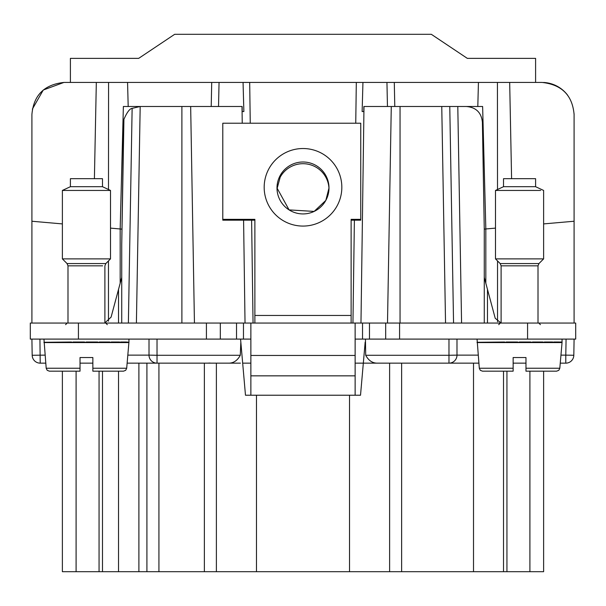 <?xml version="1.0" encoding="UTF-8"?>
<svg xmlns="http://www.w3.org/2000/svg" width="606" height="606" viewBox="0 0 606 606"><rect width="100%" height="100%" fill="white"/><g stroke="black" fill="none" stroke-linecap="round" stroke-linejoin="round"><path stroke-width="0.91" d="M527.576 323.051L527.576 339.095L575.7 339.095L575.7 323.051L30.3 323.051L30.3 339.095L250.869 339.095M104.891 322.9L111.095 317.105L118.526 289.38L118.526 323.051M351.124 323.051L351.124 219.334L360.752 219.334L360.752 123.223L222.796 123.223L222.796 219.334L254.876 219.334L254.876 323.051M538.007 323.051L538.007 265.829L501.109 265.829L501.109 323.051L495.223 318.294L487.474 289.38L487.474 323.051M527.576 339.095L355.131 339.095M355.131 323.051L355.131 355.457L250.869 355.457L250.869 323.051M121.738 277.404L118.526 289.38M484.262 277.404L487.474 289.38M250.869 395.233L250.869 375.841L355.131 375.841L355.131 355.457M355.131 375.841L355.131 395.233M250.869 375.841L250.869 355.457M501.109 265.829L500.17 263.565L495.496 258.883L543.62 258.883L543.62 190.443L535.598 186.701L503.518 186.701L495.496 190.443L540.673 190.443M365.433 339.095L365.706 355.275C368.607 360.623 372.561 363.252 377.553 363.153L473.513 363.153L473.513 571.693L349.518 571.693L349.518 395.233L245.483 395.233L240.567 339.095M365.168 342.087L360.517 395.233L349.518 395.233M456.992 339.095L456.992 355.131L448.978 355.275L448.978 363.153A8.022 8.022 -0 0 0 456.992 355.131L478.157 355.131M571.413 360.858A8.022 8.022 0 0 1 565.792 363.153L565.792 355.131L573.814 355.275L574.094 339.095L573.814 355.275A8.022 8.022 0 0 1 565.799 363.153A8.022 8.022 0 0 0 573.814 355.275A8.022 8.022 0 0 1 565.792 363.153L560.255 363.153M31.906 339.095L32.186 355.275A8.022 8.022 0 0 0 40.201 363.153L45.745 363.153M222.955 363.153L216.38 363.153L216.38 571.693L138.895 571.693L138.895 363.153L127.139 363.153L157.022 363.153A8.022 8.022 0 0 1 149.008 355.131L149.008 339.095M240.832 342.102L240.294 355.275C237.393 360.623 233.439 363.252 228.447 363.153L157.022 363.153A8.022 8.022 0 0 1 149.008 355.131L127.843 355.131M128.942 339.095L128.942 342.299L126.775 342.019L126.737 342.481L126.169 342.019L120.67 342.019L120.594 342.481L119.556 342.019L111.209 342.019L111.103 342.481L109.701 342.019L99.323 342.019L99.202 342.481L97.574 342.019L86.173 342.019L86.052 342.481L84.355 342.019L73.053 342.019L72.94 342.481L71.341 342.019L43.95 342.299M80.03 368.243L80.03 357.54L80.03 371.175L49.389 371.175L80.03 371.175L80.03 368.243L46.192 368.243L43.95 339.095M562.05 339.095L562.05 342.481L562.004 342.019L559.891 342.019L559.853 342.481L559.277 342.019L553.778 342.019L553.702 342.481L552.664 342.019L544.317 342.019L544.218 342.481L542.817 342.019L532.432 342.019L532.318 342.481L530.689 342.019L519.289 342.019L519.168 342.481L517.471 342.019L506.169 342.019L506.048 342.481L504.457 342.019L477.058 342.299M479.308 368.243L480.316 370.319L482.497 371.175L513.138 371.175L513.138 368.243L479.308 368.243L477.058 339.095M31.906 323.051L31.906 221.243L62.38 223.909M120.17 283.252L120.17 228.977L121.738 229.113L110.504 228.121M243.514 98.475L243.862 111.549L242.203 111.549L242.142 106.497L190.663 106.497L194.443 323.051L190.663 106.497L123.374 106.497L120.17 228.977M123.624 122.26L121.738 244.483L123.919 119.337C126.98 112.307 129.714 108.648 132.131 108.36L128.381 323.051L132.131 108.36L140.183 106.497L136.403 323.051M121.738 244.483L121.738 323.051M242.006 106.497L242.241 123.223M243.589 220.175L245.029 323.051M254.876 220.175L222.796 220.175L222.796 219.334M351.124 220.175L360.752 220.175L360.752 219.334M484.262 323.051L484.262 229.098L482.399 122.26C481.406 112.595 476.058 107.345 466.362 106.497L449.773 106.497L453.553 323.051L449.773 106.497L391.279 106.497L387.499 323.051L391.279 106.497L363.994 106.497L360.971 323.051M485.83 283.252L485.83 228.977L484.262 229.113L485.83 228.977M497.534 321.741L497.534 260.928M447.826 106.497L482.626 106.497L485.83 228.962L495.496 228.121M574.094 323.051L574.094 114.519A32.08 32.08 0 0 0 574.087 113.837M543.62 223.909L574.094 221.243M383.045 363.153L355.131 363.153M250.869 363.153L242.673 363.153M216.38 571.693L256.482 571.693L256.482 395.233M389.62 571.693L389.62 363.153M448.978 363.153L478.861 363.153M525.97 363.153L513.138 363.153M94.4 178.679L96.324 82.431L63.986 82.431C44.276 84.56 33.588 95.248 31.906 114.519L31.906 221.243M39.928 339.095L40.208 363.153M80.03 363.153L92.862 363.153M207.593 363.153L210.07 363.039L207.593 363.153M139.638 106.497L128.192 106.497L127.563 82.431L96.324 82.431M277.01 188.883L280.184 177.202A26.005 25.967 180 0 1 328.99 188.807M511.593 178.679L509.676 82.431L478.437 82.431L477.808 106.497L441.759 106.497L445.539 323.051M363.858 106.497L363.797 111.549L362.138 111.549L362.941 82.431L478.437 82.431M509.676 82.431L542.014 82.431C561.77 84.598 572.458 95.293 574.094 114.519M473.513 571.693L543.62 571.693L543.62 371.175L543.62 571.693M349.518 571.693L256.482 571.693M138.895 571.693L76.091 571.693L76.091 371.175M62.38 371.175L62.38 571.693L76.091 571.693M240.438 363.153L158.923 363.153L158.923 571.693M567.746 95.362A32.08 32.08 0 0 0 543.559 82.469M536.908 82.431L542.014 82.431M32.36 109.11L43.276 90.014L63.925 82.431M80.03 357.54L92.862 357.54L92.862 368.243L126.692 368.243L128.942 342.019M477.058 342.579L562.05 342.579L559.808 368.243L525.97 368.243L525.97 357.54L525.97 371.175L525.97 357.54L513.138 357.54L513.138 368.243M243.862 111.549L243.059 82.431L362.941 82.431M243.059 82.431L211.714 82.431L211.214 106.497M127.563 82.431L211.714 82.431M503.518 186.701L503.518 178.679L535.598 178.679L535.598 186.701M102.482 371.175L102.482 571.693M146.917 571.693L146.917 363.153M503.518 571.693L503.518 371.175M240.294 355.275L157.022 355.275L157.022 363.153A8.022 8.022 0 0 1 149.008 355.131A8.022 8.022 0 0 0 157.022 363.153A8.022 8.022 0 0 1 149.008 355.131L157.022 355.275L157.022 339.095M467.302 58.35L535.598 58.373L535.598 82.431M520.395 58.373L467.332 58.373L431.328 34.307L174.672 34.307L138.668 58.373L70.402 58.373L70.402 82.431M118.965 371.175L111.307 371.175M126.692 368.243L125.684 370.319L123.503 371.175L92.862 371.175L92.862 357.54M92.862 371.175L92.862 368.243M513.138 371.175L513.138 357.54M525.97 371.175L556.611 371.175L558.793 370.319L559.808 368.243L558.793 370.319L556.611 371.175M242.203 111.549L242.195 110.875M85.605 58.373L138.698 58.35M544.423 371.175L554.134 371.175M65.327 258.883L110.504 258.883L110.504 190.443L62.388 190.443L62.38 258.883L65.327 258.883M110.504 190.443L102.482 186.701L70.402 186.701L62.38 190.443M70.402 186.701L70.402 178.679L102.482 178.679L102.482 186.701M45.049 355.131L32.186 355.275A8.022 8.022 0 0 0 40.201 363.153M220.311 323.051L220.311 339.095M206.419 323.051L206.419 339.095M78.424 323.051L78.424 339.095M351.124 315.453L254.876 315.453M399.581 323.051L399.581 339.095M385.689 323.051L385.689 339.095M369.478 323.051L369.478 339.095M362.532 323.051L362.532 339.095M243.468 323.051L243.468 339.095M236.522 323.051L236.522 339.095M500.17 263.565L538.946 263.565L543.62 258.883M337.08 205.888A38.837 38.784 -0 0 0 321.619 153.265A38.837 38.784 -0 0 0 274.76 213.918A38.837 38.784 -0 0 0 337.08 205.888M448.978 339.095L448.978 355.275L365.706 355.275M566.072 339.095L565.792 355.131L560.951 355.131M108.466 260.928L108.466 321.21M181.891 323.051L181.891 106.497M276.995 187.966L289.085 209.896L314.143 211.418L325.823 200.404A26.005 25.967 -0 0 0 309.431 162.809A26.005 25.967 -0 0 0 276.995 187.966A26.005 25.967 -0 0 0 325.816 200.419M400.051 106.497L400.051 323.051M461.575 323.051L457.795 106.497M43.95 342.579L128.942 342.579M108.565 82.431L108.489 189.504M497.511 189.504L497.435 82.431M249.687 82.431L250.255 123.223M251.611 220.175L253.05 323.051M218.531 106.497L219.054 82.431M394.786 106.497L394.294 82.431M386.946 82.431L387.461 106.497M356.313 82.431L355.745 123.223M354.389 220.175L352.95 323.051M99.058 371.175L99.058 571.693M118.526 371.175L118.526 571.693M204.374 363.153L204.374 571.693M401.627 571.693L401.627 363.153M506.942 571.693L506.942 371.175M529.909 371.175L529.909 571.693M157.022 363.153A8.022 8.022 0 0 1 149.008 355.131M67.993 323.051L67.993 265.829L102.634 265.829M67.993 265.829L67.054 263.565L105.83 263.565L110.504 258.883M498.7 324.657L500.306 323.051M540.408 324.657L538.802 323.051M538.007 265.829L538.946 263.565M325.823 200.404L329.005 187.966M495.496 258.883L495.496 190.443M562.05 342.019L562.05 342.579M65.592 324.657L67.198 323.051M107.3 324.657L105.694 323.051M46.192 368.243L47.207 370.319L49.389 371.175L47.207 370.319L46.192 368.243M104.891 323.051L104.891 265.829L105.83 263.565M67.054 263.565L62.38 258.883"/></g></svg>
